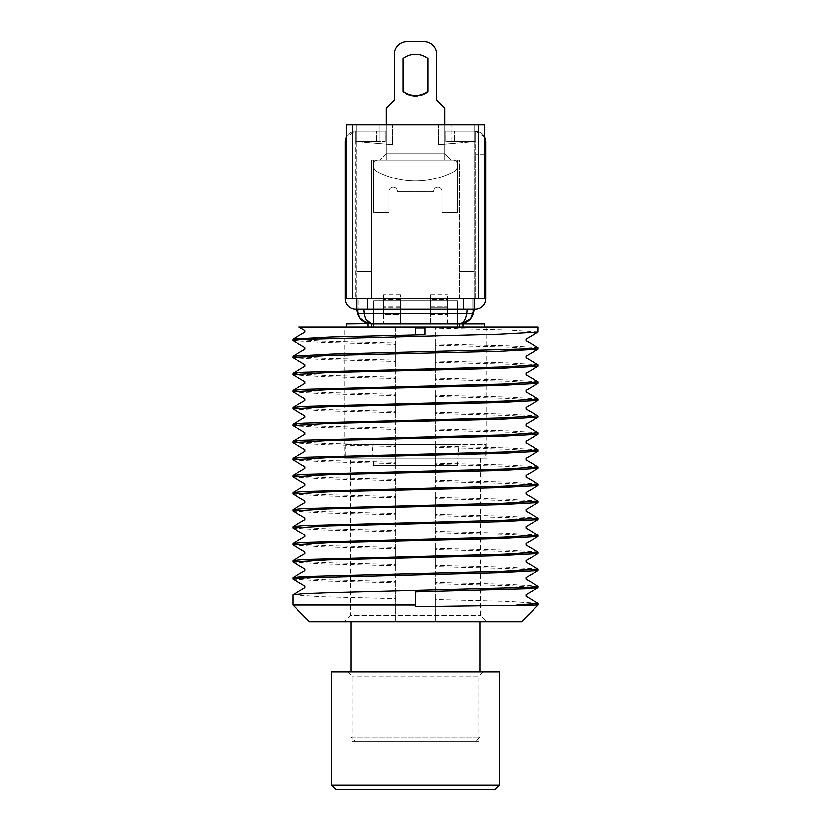 <?xml version="1.0" encoding="UTF-8"?>
<svg xmlns="http://www.w3.org/2000/svg" width="831" height="831" viewBox="0 0 831 831"><rect width="100%" height="100%" fill="white"/><g stroke="black" fill="none" stroke-linecap="round" stroke-linejoin="round"><path stroke-width="0.62" stroke-dasharray="4.16 3.12" d="M363.781 309.298L474.21 309.298L474.21 298.817L475.259 298.817L475.259 154.14L475.259 298.817L356.79 298.817L459.533 298.817L459.533 160.019L371.467 160.019L459.533 160.019L459.533 298.817L474.21 298.817L355.741 298.817L355.741 131.08L355.741 298.817L356.79 298.817L356.79 124.785L392.44 124.785L356.79 124.785L392.44 124.785L356.79 124.785L356.79 298.817L484.691 298.817L484.691 124.785L478.407 124.785L478.407 298.817L484.691 298.817L484.691 124.785L484.691 298.817L474.21 298.817L474.21 124.785L484.691 124.785L438.56 124.785L474.21 124.785L438.56 124.785L474.21 124.785L474.21 309.298L356.79 309.298L363.781 309.298L365.91 319.374M352.593 298.817L352.593 124.785L346.309 124.785L346.309 298.817L346.309 124.785L346.309 298.817L478.407 298.817M444.855 124.785L444.855 153.725L451.14 160.019L444.855 153.725L451.14 160.019L444.855 153.725L451.14 160.019L379.86 160.019L451.14 160.019L379.86 160.019L451.14 160.019L379.86 160.019L451.14 160.019L444.855 153.725L386.145 153.725L386.145 124.785L444.855 124.785L386.145 124.785L444.855 124.785L386.145 124.785L444.855 124.785L386.145 124.785L386.145 153.725L444.855 153.725L444.855 124.785L444.855 160.019L453.238 160.019A4.197 4.197 0 0 1 457.434 164.206L457.434 166.023A6.295 6.295 0 0 1 454.038 171.601A83.869 83.869 0 0 1 376.962 171.601A6.295 6.295 0 0 1 373.566 166.023L373.566 164.206A4.197 4.197 0 0 1 377.762 160.019L386.145 160.019L386.145 108.331L394.216 100.26L394.216 54.129A12.579 12.579 0 0 1 406.795 41.55L424.205 41.55A12.579 12.579 0 0 1 436.784 54.129L436.784 100.26L444.855 108.331L444.855 160.019L453.238 160.019A4.197 4.197 0 0 1 457.434 164.206L457.434 166.023A6.295 6.295 0 0 1 454.038 171.601A83.869 83.869 0 0 1 376.962 171.601A6.295 6.295 0 0 1 373.566 166.023L373.566 164.206A4.197 4.197 0 0 1 377.762 160.019L386.145 160.019L386.145 108.331L394.216 100.26L394.216 54.129A12.579 12.579 0 0 1 406.795 41.55A12.579 12.579 0 0 0 394.216 54.129A12.579 12.579 0 0 1 406.795 41.55L424.205 41.55A12.579 12.579 0 0 1 436.784 54.129A12.579 12.579 0 0 0 424.205 41.55A12.579 12.579 0 0 1 436.784 54.129L436.784 100.26L444.855 108.331L444.855 160.019L457.434 160.019L457.434 212.435L442.123 212.435L442.123 191.462A4.197 4.197 0 0 0 437.937 187.276A4.197 4.197 0 0 0 433.74 191.462L397.26 191.462A4.197 4.197 0 0 0 393.063 187.276A4.197 4.197 0 0 0 388.877 191.462L388.877 212.435L373.566 212.435L373.566 160.019L386.145 160.019L386.145 108.331L394.216 100.26L394.216 54.129A12.579 12.579 0 0 1 406.795 41.55L424.205 41.55A12.579 12.579 0 0 1 436.784 54.129L436.784 100.26L444.855 108.331L444.855 160.019L457.434 160.019L457.434 212.435L442.123 212.435L442.123 191.462A4.197 4.197 0 0 0 437.937 187.276A4.197 4.197 0 0 0 433.74 191.462L397.26 191.462A4.197 4.197 0 0 0 393.063 187.276A4.197 4.197 0 0 0 388.877 191.462L388.877 212.435L373.566 212.435L373.566 160.019L386.145 160.019L386.145 108.331L394.216 100.26L386.145 108.331L386.145 160.019L386.145 124.785L386.145 153.725L444.855 153.725L444.855 124.785L444.855 153.725L386.145 153.725L386.145 124.785L386.145 153.725L444.855 153.725L444.855 124.785L444.855 153.725L386.145 153.725L386.145 124.785M352.593 124.785L478.407 124.785M356.79 124.785L346.309 124.785L356.79 124.785L356.79 141.561L356.79 124.785M474.21 141.561L474.21 124.785L474.21 141.561L474.21 124.785L474.21 141.561L451.981 141.561L474.21 141.561L451.981 141.561L474.21 141.561L438.571 144.677L474.21 141.561M371.467 160.019L371.467 298.817L371.467 160.019M459.533 271.56L474.21 271.56L459.533 271.56M356.79 271.56L371.467 271.56L356.79 271.56M386.145 153.725L379.86 160.019L386.145 153.725M379.009 141.561L356.79 141.561L379.019 141.561L356.79 141.561L379.019 141.561L379.009 124.785L379.009 141.561M356.79 141.561L392.429 144.677L356.79 141.561M392.429 144.677L379.019 143.503L392.429 144.677L392.44 124.785L392.429 144.677M438.571 144.677L451.981 143.503L438.571 144.677L438.56 124.785L438.571 144.677M402.921 91.4A20.754 20.754 0 0 0 428.079 91.4L428.079 58.378A20.754 20.754 0 0 0 402.921 58.378L402.921 92.293A20.972 20.972 0 0 0 428.079 92.293L428.079 58.326A20.972 20.972 0 0 0 402.921 58.326L402.921 92.293A20.972 20.972 0 0 0 428.079 92.293L428.079 58.326A20.972 20.972 0 0 0 402.921 58.326L402.921 91.4A20.754 20.754 0 0 0 428.079 91.4L428.079 58.378A20.754 20.754 0 0 0 402.921 58.378L402.921 91.4M377.762 160.019A4.197 4.197 0 0 0 373.566 164.206L373.566 166.023A6.295 6.295 0 0 0 376.962 171.601A83.869 83.869 0 0 0 454.038 171.601A6.295 6.295 0 0 0 457.434 166.023L457.434 164.206A4.197 4.197 0 0 0 453.238 160.019L444.855 160.019L453.238 160.019A4.197 4.197 0 0 1 457.434 164.206L457.434 166.023A6.295 6.295 0 0 1 454.038 171.601A83.869 83.869 0 0 1 376.962 171.601A6.295 6.295 0 0 1 373.566 166.023L373.566 164.206A4.197 4.197 0 0 1 377.762 160.019L386.145 160.019L377.762 160.019M436.784 100.26L444.855 108.331L444.855 160.019L444.855 108.331L436.784 100.26M484.691 136.99L475.259 131.08L475.259 141.561L475.259 131.08L475.259 141.561L445.904 141.561L475.259 141.561L454.702 141.561L475.259 141.561L475.259 131.08L475.259 143.659L475.259 131.08C481.575 131.745 485.075 135.245 485.74 141.561L485.74 143.659L485.74 141.561C485.075 135.245 481.575 131.745 475.259 131.08C481.575 131.745 485.075 135.245 485.74 141.561L485.74 298.817A10.481 10.481 0 0 1 475.259 309.298L356.79 309.298L356.79 298.817L356.79 309.298L355.741 309.298A10.481 10.481 0 0 1 345.26 298.817L345.26 141.561C345.925 135.245 349.425 131.745 355.741 131.08L355.741 143.659L355.741 131.08L346.309 136.99M485.74 154.14L475.259 154.14L475.259 143.659L475.259 154.14L484.691 154.14M485.74 143.659L484.691 143.659M355.741 141.561L355.741 131.08C349.425 131.745 345.925 135.245 345.26 141.561C345.925 135.245 349.425 131.745 355.741 131.08L385.096 131.08L355.741 131.08L355.741 141.561L355.741 131.08L355.741 141.561L385.096 141.561L355.741 141.561M346.309 143.659L345.26 143.659M383.527 314.762L383.527 323.976L383.527 314.762L400.303 314.762L400.303 305.112L400.303 323.976L400.303 313.495L400.303 323.976L383.527 323.976L400.303 323.976L400.303 314.762L383.527 314.762M415.5 327.123L486.789 327.123L457.434 327.123L457.434 300.915L373.566 300.915L457.434 300.915L373.566 300.915L457.434 300.915L457.434 323.976L457.434 313.495L430.697 313.495L430.697 294.621L430.697 313.495L447.473 313.495L447.473 314.762L447.473 313.495L430.697 313.495L457.434 313.495L457.434 323.976L430.697 323.976L430.697 313.495L430.697 323.976L447.473 323.976L447.473 314.762L447.473 323.976L430.697 323.976L430.697 306.951L430.697 323.976L457.434 323.976L457.434 313.495L373.566 313.495L457.434 313.495L457.434 323.976L373.566 323.976L373.566 313.495L373.566 323.976L400.303 323.976L373.566 323.976L373.566 313.495L400.303 313.495L373.566 313.495L373.566 323.976L381.948 323.976L371.467 323.976L459.533 323.976L373.566 323.976L373.566 300.915L373.566 327.123L344.211 327.123L344.211 458.172L486.789 458.172L344.211 458.172M472.112 298.817L358.888 298.817L472.112 298.817L472.112 309.298L472.112 298.817M356.79 298.817L356.79 309.298M474.21 298.817L474.21 309.298M472.112 313.495L358.888 313.495L472.112 313.495L472.112 309.298L358.888 309.298L358.888 298.817L358.888 309.298L472.112 309.298L472.112 313.495M400.303 313.495L383.527 313.495L400.303 313.495L400.303 294.621L400.303 313.495M358.888 313.495L358.888 309.298L358.888 313.495M383.527 313.495L383.527 294.621L383.527 313.495M447.473 299.534L447.473 307.356L447.473 294.621L447.473 299.534L430.697 299.534L447.473 299.534M447.473 306.951L447.473 313.495L447.473 305.112L447.473 306.951L430.697 306.951L430.697 305.112L430.697 306.951L447.473 306.951M447.473 307.356L447.473 313.495L447.473 307.356L430.697 307.356L447.473 307.356M467.219 309.298C466.721 318.221 464.155 323.114 459.533 323.976L459.533 327.123L484.691 327.123L449.052 327.123L459.533 327.123L459.533 323.976L459.533 327.123M376.298 131.08L385.096 131.08L376.298 131.08L376.298 141.561L376.298 131.08M475.259 131.08L445.904 131.08L475.259 131.08M454.702 131.08L445.904 131.08L454.702 131.08L454.702 141.561L454.702 131.08M484.691 327.123L484.691 323.976L462.545 323.664M371.467 323.976L346.309 323.976L346.309 327.123L449.052 327.123L346.309 327.123L371.467 327.123L371.467 323.976L371.467 327.123L371.467 323.976L368.112 323.591M430.178 323.976L400.822 323.976L430.178 323.976L430.178 327.123L400.822 327.123L430.178 327.123L430.178 323.976M449.052 323.976L449.052 327.123L449.052 323.976M381.948 323.976L381.948 327.123L381.948 323.976M400.822 323.976L400.822 327.123L400.822 323.976M538.156 327.123L386.508 327.123L395.577 327.123L395.577 621.713L395.577 604.937L292.844 604.937M386.508 327.123L344.211 327.123M457.434 327.123L457.434 300.915L457.434 327.123L373.566 327.123L373.566 300.915L373.566 327.123M538.156 587.569L509.008 585.658L435.423 583.746L435.423 582.458L507.481 584.307L538.072 586.167M292.844 594.788L321.992 596.7L395.577 598.611L395.577 604.937M538.156 570.533L508.998 568.622L435.423 566.711L435.423 565.423L507.481 567.272L538.072 569.131M292.844 577.753L321.992 579.664L395.577 581.575L395.577 582.863L323.519 581.014L292.928 579.155M538.156 553.498L509.008 551.587L435.423 549.675L435.423 548.387L507.471 550.236L538.072 552.096M292.844 560.717L321.992 562.629L395.577 564.54L395.577 565.828L323.519 563.979L292.928 562.12M538.156 536.462L509.008 534.551L435.423 532.64L435.423 531.352L507.481 533.201L538.072 535.06M292.844 543.682L321.992 545.593L395.577 547.504L395.577 548.792L323.508 546.943L292.938 545.084M538.156 519.427L508.998 517.516L435.423 515.604L435.423 514.316L507.481 516.165L538.062 518.025M292.844 526.646L321.992 528.558L395.577 530.469L395.577 531.757L323.519 529.908L292.928 528.049M538.156 502.391L509.008 500.48L435.423 498.569L435.423 497.281L507.481 499.13L538.072 500.989M292.844 509.611L321.981 511.522L395.577 513.433L395.577 514.721L323.519 512.872L292.928 511.013M538.156 485.356L509.008 483.445L435.423 481.533L435.423 480.245L507.481 482.094L538.072 483.954M292.844 492.575L321.992 494.487L395.577 496.398L395.577 497.686L323.519 495.827L292.938 493.978M538.156 468.32L509.019 466.409L435.423 464.498L435.423 463.21L507.481 465.059L538.072 466.918M292.844 475.54L321.992 477.451L395.577 479.362L395.577 480.65L323.519 478.791L292.928 476.942M538.156 451.285L509.008 449.374L435.423 447.462L435.423 446.174L507.481 448.023L538.072 449.883M292.844 458.504L321.981 460.416L395.577 462.316L395.577 463.615L323.519 461.756L292.928 459.907M538.156 434.249L509.008 432.338L435.423 430.427L435.423 429.128L507.481 430.988L538.062 432.847M292.844 441.469L321.992 443.38L395.577 445.281L395.577 446.579L323.519 444.72L292.928 442.871M538.156 417.214L509.019 415.303L435.423 413.391L435.423 412.093L507.481 413.952L538.072 415.812M292.844 424.433L321.992 426.345L395.577 428.245L395.577 429.544L323.519 427.685L292.928 425.836M538.156 400.178L509.008 398.267L435.423 396.356L435.423 395.057L507.481 396.917L538.072 398.776M292.844 407.398L322.002 409.309L395.577 411.21L395.577 412.508L323.519 410.649L292.938 408.8M538.156 383.143L509.008 381.232L435.423 379.32L435.423 378.022L507.492 379.881L538.062 381.741M292.844 390.362L321.992 392.263L395.577 394.174L395.577 395.473L323.519 393.614L292.928 391.765M538.156 366.107L509.008 364.196L435.423 362.285L435.423 360.986L507.481 362.846L538.072 364.705M292.844 373.327L321.992 375.228L395.577 377.139L395.577 378.437L323.529 376.578L292.928 374.719M538.156 349.072L509.008 347.161L435.423 345.249L435.423 343.951L507.481 345.81L538.072 347.67M292.844 356.291L322.002 358.192L395.577 360.103L395.577 361.402L323.519 359.543L292.928 357.683M292.844 339.256L321.992 341.157L395.577 343.068L395.577 344.366L323.508 342.507L292.928 340.648M538.156 332.036L509.008 330.125L435.423 328.214L435.423 327.123L435.423 621.713L309.62 621.713M435.423 582.458L435.423 566.711M395.577 582.863L395.577 598.611M435.423 565.423L435.423 549.675M395.577 565.828L395.577 581.575M435.423 548.387L435.423 532.64M395.577 548.792L395.577 564.54M435.423 531.352L435.423 515.604M395.577 531.757L395.577 547.504M435.423 514.316L435.423 498.569M395.577 514.721L395.577 530.469M435.423 497.281L435.423 481.533M395.577 497.686L395.577 513.433M435.423 480.245L435.423 464.498M395.577 480.65L395.577 496.398M435.423 463.21L435.423 447.462M395.577 463.615L395.577 479.362M435.423 446.174L435.423 430.427M395.577 446.579L395.577 462.316M435.423 429.128L435.423 413.391M395.577 429.544L395.577 445.281M435.423 412.093L435.423 396.356M395.577 412.508L395.577 428.245M435.423 395.057L435.423 379.32M395.577 395.473L395.577 411.21M435.423 378.022L435.423 362.285M395.577 378.437L395.577 394.174M435.423 360.986L435.423 345.249M395.577 361.402L395.577 377.139M435.423 343.951L435.423 328.214M395.577 344.366L395.577 360.103M395.577 327.331L395.577 343.068M538.156 604.937L435.423 604.937L435.423 621.713L521.38 621.713M538.072 603.202L507.471 601.343L435.423 599.494L435.423 604.937M415.5 591.828L415.5 606.609M435.423 599.494L435.423 583.746M425.119 327.123L425.119 334.768M344.211 621.713L486.789 621.713L344.211 621.713L350.505 615.418L480.495 615.418L350.505 615.418L350.505 458.172L480.495 458.172L350.505 458.172M485.74 458.172L345.26 458.172L485.74 458.172L485.74 444.543L345.26 444.543L485.74 444.543M479.975 458.172L351.025 458.172L479.975 458.172L479.975 621.713M351.025 672.03L351.025 737.035L479.975 737.035L351.025 737.035L355.221 741.221L475.779 741.221L355.221 741.221M479.975 672.03L479.975 737.035L475.779 741.221M457.434 465.505L373.566 465.505L457.434 465.505L459.003 444.543L371.997 444.543L459.003 444.543M331.631 672.03L499.369 672.03M499.369 785.253L331.631 785.253M335.828 789.45L495.172 789.45M478.926 741.221L352.074 741.221L478.926 741.221L478.926 676.226L352.074 676.226L478.926 676.226L483.123 672.03L347.877 672.03L483.123 672.03M451.981 141.561L451.981 124.785L451.981 141.561M451.991 141.561L451.991 124.785L451.991 141.561M379.019 141.561L379.019 124.785L379.019 141.561M367.271 298.817L367.271 309.298M346.309 154.14L345.26 154.14M463.729 298.817L463.729 309.298M400.303 306.951L383.527 306.951L400.303 306.951M400.303 307.356L383.527 307.356L400.303 307.356M400.303 299.534L383.527 299.534L400.303 299.534M430.697 314.762L447.473 314.762L430.697 314.762M463.044 323.976L463.044 327.123M367.956 323.976L367.956 327.123M400.303 305.112L383.527 305.112M400.303 294.621L383.527 294.621M430.697 294.621L447.473 294.621M430.697 305.112L447.473 305.112M385.096 141.561L385.096 131.08L385.096 141.561M445.904 141.561L445.904 131.08L445.904 141.561M480.495 458.172L480.495 615.418L486.789 621.713M486.789 327.123L486.789 458.172M345.26 444.543L345.26 458.172M351.025 458.172L351.025 621.713M373.566 465.505L371.997 444.543M347.877 672.03L352.074 676.226L352.074 741.221"/><path stroke-width="1.25" d="M346.309 298.817L346.309 124.785L352.593 124.785L352.593 298.817L346.309 298.817M478.407 298.817L478.407 124.785L484.691 124.785L484.691 298.817L352.593 298.817M478.407 124.785L352.593 124.785M386.145 124.785L386.145 108.331L394.216 100.26L394.216 54.129A12.579 12.579 0 0 1 406.795 41.55L424.205 41.55A12.579 12.579 0 0 1 436.784 54.129L436.784 100.26L444.855 108.331L444.855 124.785M415.407 54.129A20.754 20.754 0 0 0 402.921 58.378L402.921 91.4A20.754 20.754 0 0 0 428.079 91.4L428.079 58.378A20.754 20.754 0 0 0 415.593 54.129M436.784 54.129L436.784 100.26L436.784 54.129M484.691 136.99L485.74 141.561L485.74 298.817A10.481 10.481 0 0 1 475.259 309.298L474.21 309.298C473.327 318.221 468.435 323.114 459.533 323.976L371.467 323.976C366.845 323.114 364.279 318.221 363.781 309.298M346.309 136.99L345.26 141.561L345.26 298.817A10.481 10.481 0 0 0 355.741 309.298L474.21 309.298L470.668 318.855L461.797 323.799M474.21 298.817L474.21 309.298M356.79 298.817L356.79 309.298C357.673 318.221 362.565 323.114 371.467 323.976L373.566 323.976L373.566 327.123L371.467 327.123L371.467 323.976L365.91 319.374M484.691 143.659L485.74 143.659M346.309 143.659L345.26 143.659M457.434 327.123L457.434 323.976L459.533 323.976C464.155 323.114 466.721 318.221 467.219 309.298M366.938 323.249L359.605 317.941L356.79 309.298M386.508 327.123L299.794 327.123L415.5 327.123L415.5 334.986L330.343 337.074L292.928 339.152L304.998 332.171L304.998 330.593L299.004 327.123L346.309 327.123L346.309 323.976L368.673 323.716M459.533 327.123L459.533 323.976L484.691 323.976L484.691 327.123M538.072 332.13L526.002 339.11L526.002 340.689L538.156 347.774L529.025 348.823L331.299 354.079L292.928 356.187L304.998 349.207L304.998 347.628L292.844 340.554L301.954 339.495L499.784 334.239L538.072 332.13L538.156 327.123L373.566 327.123M292.928 594.684L304.998 587.714L304.998 586.125L292.844 579.051L301.975 577.992L499.701 572.746L538.072 570.637L526.002 577.607L526.002 579.197L538.156 586.27L529.067 587.33L331.216 592.586L303.793 593.635L292.844 594.788L292.844 604.937L415.5 604.937L415.5 606.609L538.156 604.937L538.156 603.306L516.737 604.937M538.156 586.27L538.072 587.673L527.467 588.701L415.5 591.828L415.5 604.937M292.928 577.649L304.998 570.679L304.998 569.09L292.844 562.016L327.923 559.917L499.753 555.7L538.072 553.602L526.002 560.572L526.002 562.161L538.156 569.235L503.025 571.344L303.814 576.6L292.928 577.649L292.844 579.051M538.072 570.637L538.156 569.235M292.928 560.613L304.998 553.643L304.998 552.054L292.844 544.98L327.944 542.872L499.711 538.665L538.072 536.566L526.002 543.536L526.002 545.126L538.156 552.2L503.087 554.298L303.793 559.564L292.928 560.613L292.844 562.016M538.072 553.602L538.156 552.2M292.928 543.578L304.998 536.608L304.998 535.019L292.844 527.945L327.985 525.836L499.732 521.629L538.072 519.531L526.002 526.501L526.002 528.09L538.156 535.164L503.035 537.273L303.803 542.529L292.928 543.578L292.844 544.98M538.072 536.566L538.156 535.164M292.928 526.542L304.998 519.572L304.998 517.983L292.844 510.909L327.913 508.801L499.753 504.594L538.072 502.495L526.002 509.465L526.002 511.055L538.156 518.129L503.046 520.227L303.803 525.493L292.928 526.542L292.844 527.945M538.072 519.531L538.156 518.129M292.928 509.507L304.998 502.537L304.998 500.948L292.844 493.874L327.965 491.765L499.68 487.558L538.072 485.46L526.002 492.43L526.002 494.019L538.156 501.093L503.077 503.191L303.793 508.458L292.928 509.507L292.844 510.909M538.072 502.495L538.156 501.093M292.928 492.471L304.998 485.501L304.998 483.912L292.844 476.838L327.944 474.73L499.743 470.523L538.072 468.424L526.002 475.394L526.002 476.984L538.156 484.058L503.025 486.156L303.814 491.422L292.928 492.471L292.844 493.874M538.072 485.46L538.156 484.058M292.928 475.436L304.998 468.466L304.998 466.877L292.844 459.803L327.923 457.694L499.732 453.487L538.072 451.389L526.002 458.359L526.002 459.948L538.156 467.022L503.077 469.12L303.793 474.387L292.928 475.436L292.844 476.838M538.072 468.424L538.156 467.022M292.928 458.4L304.998 451.43L304.998 449.841L292.844 442.767L327.975 440.659L499.701 436.452L538.072 434.353L526.002 441.323L526.002 442.913L538.156 449.987L503.056 452.085L303.803 457.351L292.928 458.4L292.844 459.803M538.072 451.389L538.156 449.987M292.928 441.365L304.998 434.395L304.998 432.806L292.844 425.732L327.923 423.623L499.753 419.416L538.072 417.318L526.002 424.288L526.002 425.877L538.156 432.951L503.035 435.049L303.814 440.316L292.928 441.365L292.844 442.767M538.072 434.353L538.156 432.951M292.928 424.329L304.998 417.359L304.998 415.77L292.844 408.696L327.954 406.588L499.691 402.381L538.072 400.282L526.002 407.252L526.002 408.842L538.156 415.916L503.087 418.014L303.793 423.28L292.928 424.329L292.844 425.732M538.072 417.318L538.156 415.916M292.928 407.294L304.998 400.324L304.998 398.735L292.844 391.661L327.965 389.552L499.732 385.345L538.072 383.247L526.002 390.217L526.002 391.806L538.156 398.88L503.015 400.978L303.803 406.245L292.928 407.294L292.844 408.696M538.072 400.282L538.156 398.88M292.928 390.258L304.998 383.288L304.998 381.699L292.844 374.625L327.913 372.517L499.743 368.31L538.072 366.201L526.002 373.181L526.002 374.76L538.156 381.845L503.056 383.943L303.803 389.209L292.928 390.258L292.844 391.661M538.072 383.247L538.156 381.845M292.928 373.223L304.998 366.242L304.998 364.664L292.844 357.59L327.975 355.481L499.68 351.274L538.072 349.165L526.002 356.146L526.002 357.725L538.156 364.809L503.077 366.907L303.793 372.174L292.928 373.223L292.844 374.625M538.072 366.201L538.156 364.809M292.928 356.187L292.844 357.59M538.072 349.165L538.156 347.774M292.928 339.152L292.844 340.554M425.119 327.123L425.119 334.768L415.5 334.986M538.072 587.673L526.002 594.643L526.002 596.232L538.156 603.306M292.844 604.937L309.62 621.713L521.38 621.713L538.156 604.937M479.975 621.713L479.975 672.03M428.079 91.4L428.079 58.378A20.754 20.754 0 0 0 402.921 58.378L402.921 91.4A20.754 20.754 0 0 0 428.079 91.4M331.631 785.253L499.369 785.253L499.369 672.03L331.631 672.03L331.631 785.253L335.828 789.45L495.172 789.45L499.369 785.253M346.309 154.14L345.26 154.14M367.271 298.817L367.271 309.298M463.729 298.817L463.729 309.298M484.691 154.14L485.74 154.14M367.956 323.976L367.956 327.123M463.044 323.976L463.044 327.123M415.5 328.027L425.119 328.027M459.533 323.976L462.888 323.591M351.025 621.713L351.025 672.03"/></g></svg>
